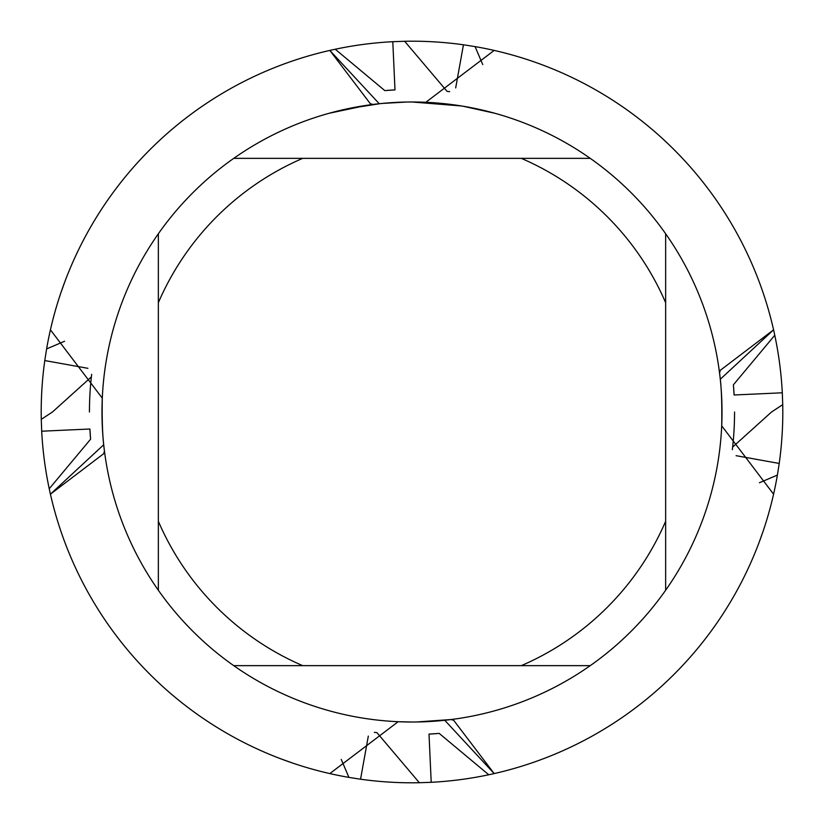 <?xml version="1.0" encoding="UTF-8"?>
<svg xmlns="http://www.w3.org/2000/svg" width="824" height="824" viewBox="0 0 824 824"><rect width="100%" height="100%" fill="white"/><g stroke="black" fill="none" stroke-linecap="round" stroke-linejoin="round"><path stroke-width="1.24" d="M417.583 102.042L421.435 102.135M446.351 103.896L447.535 104.03M420.25 102.104L412 101.991A310.009 310.009 0 0 1 590.241 665.648A310.009 310.009 0 0 1 158.352 233.758L158.352 590.241M416.625 721.979L451.078 719.537L453.694 720.31L494.184 773.582L444.754 720.279L494.173 773.582L488.756 774.766L439.202 733.401L429.005 734.102L431.209 782.306L419.354 782.728A370.8 370.8 0 0 1 360.552 779.216L348.923 777.393L341.249 759.419M736.09 455.682L779.216 463.449L777.393 475.077A370.8 370.8 0 0 1 773.582 494.173L721.7 425.823C722.133 403.255 721.412 385.622 719.537 372.922L720.31 370.306L773.582 329.816L720.279 379.246L773.582 329.827L774.766 335.244L733.401 384.798L734.102 394.995L782.306 392.791L782.728 404.646L771.542 412L732.639 447.072L732.351 449.647M381.842 103.464L372.922 104.463L370.306 103.69L329.816 50.419L335.244 49.234L384.798 90.599L394.995 89.898L392.791 41.694L404.646 41.272A370.8 370.8 0 0 1 463.449 44.784L475.077 46.608A370.8 370.8 0 0 1 494.173 50.419L425.823 102.3L422.537 102.166M461.564 105.977L412 101.991L418.541 102.063M424.03 102.228L429.984 102.516M462.882 106.193L494.905 113.279M380.534 103.587L347.821 108.706M391.544 102.67L395.973 102.403M329.106 113.279L367.401 105.215M370.007 104.844L377.135 103.958M384.798 103.185L389.247 102.825M390.38 102.743L392.111 102.629M403.286 102.114L399.434 102.248M406.356 102.042L381.852 103.464M87.91 368.318L44.784 360.552L46.608 348.923A370.8 370.8 0 0 1 329.816 50.419L379.246 103.721L329.827 50.419A370.8 370.8 0 0 0 50.419 329.816L102.3 398.177C101.867 420.745 102.588 438.378 104.463 451.078L103.69 453.694L50.419 494.184L103.721 444.754L50.419 494.173L49.234 488.756L90.599 439.202L89.898 429.005L41.694 431.209L41.272 419.354L52.458 412L91.361 376.928L91.649 374.353M407.375 102.022L405.326 102.063M348.923 777.393A370.8 370.8 0 0 1 329.827 773.582L398.177 721.7L412 722.009M773.582 494.184A370.8 370.8 0 0 1 494.184 773.582A370.8 370.8 0 0 0 773.582 494.184M329.816 773.582A370.8 370.8 0 0 1 50.419 494.184A370.8 370.8 0 0 0 329.816 773.582M494.184 50.419A370.8 370.8 0 0 1 773.582 329.816A370.8 370.8 0 0 0 494.184 50.419L494.173 50.439M233.758 665.648L302.707 665.648A276.195 276.195 0 0 1 158.352 521.293M302.707 665.648L590.241 665.648M665.648 590.241L665.648 521.293A276.195 276.195 0 0 1 521.293 665.648M665.648 521.293L665.648 233.758M590.241 158.352L521.293 158.352A276.195 276.195 0 0 1 665.648 302.707M521.293 158.352L233.758 158.352A310.009 310.009 0 0 1 412 101.991M158.352 302.707A276.195 276.195 0 0 1 302.707 158.352M158.352 233.758A310.009 310.009 0 0 1 233.758 158.352M733.566 386.817A322.555 322.555 0 0 1 733.988 392.935M782.728 404.646A370.8 370.8 0 0 1 779.216 463.449M41.272 419.354A370.8 370.8 0 0 1 44.784 360.552M46.608 348.923L64.581 341.249M89.445 412A322.555 322.555 0 0 1 91.361 376.928M404.646 41.272L447.072 91.361L449.647 91.649M455.682 87.91L463.449 44.784M475.077 46.608L482.751 64.581M419.354 782.728L376.928 732.639L374.353 732.351M368.318 736.09L360.552 779.216M291.943 762.828L280.871 758.842M61.172 291.943L65.158 280.871M777.393 475.077L759.419 482.751M762.828 532.057L758.842 543.129M437.183 733.566A322.555 322.555 0 0 1 431.065 733.988A322.555 322.555 0 0 0 437.183 733.566A322.555 322.555 0 0 1 431.065 733.988A322.555 322.555 0 0 0 437.183 733.566A322.555 322.555 0 0 1 431.065 733.988A322.555 322.555 0 0 0 437.183 733.566M386.817 90.434A322.555 322.555 0 0 1 392.935 90.012A322.555 322.555 0 0 0 386.817 90.434A322.555 322.555 0 0 1 392.935 90.012A322.555 322.555 0 0 0 386.817 90.434A322.555 322.555 0 0 1 392.935 90.012A322.555 322.555 0 0 0 386.817 90.434M734.555 412A322.555 322.555 0 0 1 732.639 447.072M90.434 437.183A322.555 322.555 0 0 1 90.012 431.065M49.234 488.756A370.8 370.8 0 0 1 41.694 431.209M488.756 774.766A370.8 370.8 0 0 1 431.209 782.306M335.244 49.234A370.8 370.8 0 0 1 392.791 41.694M774.766 335.244A370.8 370.8 0 0 1 782.306 392.791M90.465 437.585A322.555 322.555 0 0 1 89.898 429.005M437.585 733.535A322.555 322.555 0 0 1 429.005 734.102M386.415 90.465A322.555 322.555 0 0 1 394.995 89.898M733.535 386.415A322.555 322.555 0 0 1 734.102 394.995"/></g></svg>
